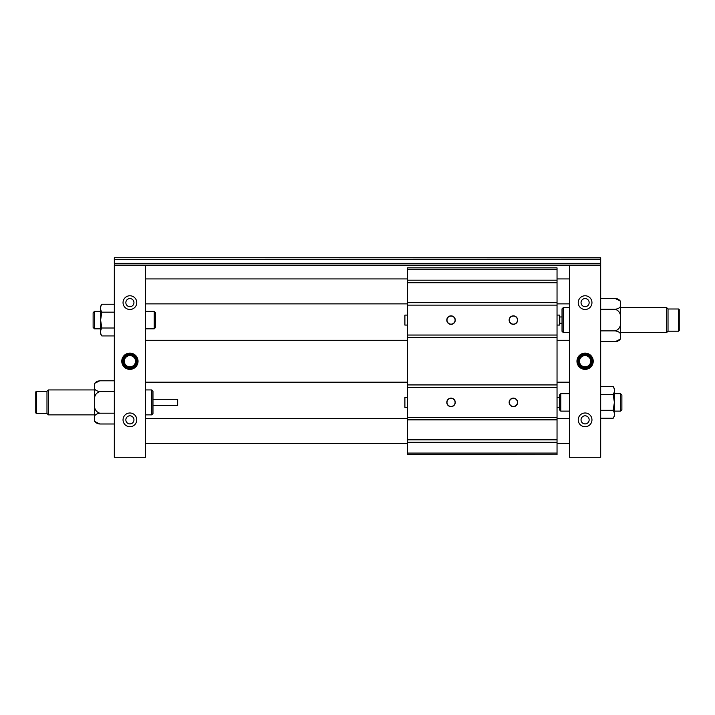 <?xml version="1.0" encoding="UTF-8"?>
<svg xmlns="http://www.w3.org/2000/svg" width="715" height="715" viewBox="0 0 715 715"><rect width="100%" height="100%" fill="white"/><g stroke="black" fill="none" stroke-linecap="round" stroke-linejoin="round"><path stroke-width="1.07" d="M620.513 393.67L620.513 411.125L621.88 409.758L621.88 395.038L620.513 393.67L614.4 393.67M569.506 411.125L560.775 411.125L560.775 393.67L569.506 393.67M560.775 411.125L559.532 409.874L559.532 394.912L560.775 393.67M36.376 413.493L35.75 412.868L35.75 391.918L36.376 391.293L36.376 413.493L46.976 413.493L46.976 391.293L48.343 389.925L48.343 414.87L94.362 414.87M177.669 399.274L177.669 405.512L177.669 399.274L152.974 399.274M151.732 389.925L151.732 414.87L152.974 413.619L152.974 391.168L151.732 389.925L145.494 389.925M94.362 389.925L48.343 389.925M46.976 391.293L36.376 391.293M94.487 328.82L94.487 311.356L93.12 312.732L93.12 327.443L94.487 328.82L100.601 328.82M145.494 311.356L154.226 311.356L154.226 328.82L145.494 328.82M94.487 311.356L100.601 311.356M154.226 328.82L155.468 327.568L155.468 312.607L154.226 311.356M678.624 308.987L678.624 331.188L679.25 330.562L679.25 309.613L678.624 308.987L668.025 308.987L666.657 307.62L620.638 307.62M678.624 331.188L668.025 331.188L668.025 308.987M668.025 331.188L666.657 332.555L666.657 307.62M569.506 332.555L563.268 332.555L563.268 307.62L569.506 307.62M563.268 332.555L562.026 331.313L562.026 308.862L563.268 307.62M562.026 323.207L559.782 323.207L559.782 316.968L562.026 316.968M600.68 298.486L615.24 298.486L620.638 301.185L620.638 302.534C620.593 300.452 618.788 299.102 615.24 298.486L617.447 298.87M620.638 317.389C620.593 313.215 618.788 310.516 615.24 309.291C618.788 308.674 620.593 307.325 620.638 305.233L620.638 334.942C620.593 332.85 618.788 331.501 615.24 330.884C618.788 329.66 620.593 326.961 620.638 322.787M619.449 339.991L619.002 340.429M617.447 341.305L615.24 341.69C618.788 341.073 620.593 339.723 620.638 337.641L620.638 338.99L615.24 341.69L600.68 341.69M620.638 337.641L620.638 334.942M620.638 305.233L620.638 302.534M613.175 418.239L614.4 416.112L614.4 402.393L613.175 410.321C614.828 412.957 614.828 415.603 613.175 418.239L600.68 418.239M613.175 386.547C614.828 389.192 614.828 391.829 613.175 394.474L614.4 402.393L614.4 388.674L613.175 386.547L600.68 386.547M600.68 330.884L615.24 330.884M600.68 309.291L615.24 309.291M600.68 410.321L613.175 410.321M600.68 394.474L613.175 394.474M579.481 361.245A5.613 5.613 0 0 1 585.093 355.623A5.613 5.613 0 0 1 590.706 361.245A5.613 5.613 0 0 1 585.093 366.858A5.613 5.613 0 0 1 579.481 361.245M591.761 361.245A6.667 6.667 0 0 0 585.093 354.577A6.667 6.667 0 0 0 578.426 361.245A6.667 6.667 0 0 0 585.093 367.903A6.667 6.667 0 0 0 591.761 361.245M600.68 265.211L600.68 457.269L569.506 457.269L569.506 265.211L600.68 265.211M124.294 361.245A5.613 5.613 0 0 1 129.907 355.623A5.613 5.613 0 0 1 135.519 361.245A5.613 5.613 0 0 1 129.907 366.858A5.613 5.613 0 0 1 124.294 361.245M136.574 361.245A6.667 6.667 0 0 0 129.907 354.577A6.667 6.667 0 0 0 123.239 361.245A6.667 6.667 0 0 0 129.907 367.903A6.667 6.667 0 0 0 136.574 361.245M592.181 361.245A7.087 7.087 0 0 1 585.093 368.323A7.087 7.087 0 0 1 578.006 361.245A7.087 7.087 0 0 1 585.093 354.157A7.087 7.087 0 0 1 592.181 361.245M593.227 361.245A8.133 8.133 0 0 0 585.093 353.103A8.133 8.133 0 0 0 576.96 361.245A8.133 8.133 0 0 0 585.093 369.378A8.133 8.133 0 0 0 593.227 361.245M600.68 257.856L114.32 257.731L600.68 257.731L114.32 257.731L600.68 257.856L600.68 264.595L600.064 265.211M600.68 259.608L114.32 259.608L114.32 263.343L600.68 263.343M114.32 263.343L600.68 263.469M114.32 259.608L114.32 257.856M589.151 302.624A4.049 4.049 0 0 0 583.065 299.12A4.049 4.049 0 0 0 583.065 306.136A4.049 4.049 0 0 0 589.151 302.624M591.957 302.624A6.855 6.855 0 0 1 581.661 308.567A6.855 6.855 0 0 1 581.661 296.689A6.855 6.855 0 0 1 591.957 302.624M589.151 419.857A4.049 4.049 0 0 0 583.065 416.344A4.049 4.049 0 0 0 583.065 423.36A4.049 4.049 0 0 0 589.151 419.857M591.957 419.857A6.855 6.855 0 0 1 581.661 425.791A6.855 6.855 0 0 1 581.661 413.913A6.855 6.855 0 0 1 591.957 419.857M101.825 304.241C100.172 306.887 100.172 309.524 101.825 312.169L100.601 320.088L101.825 328.006C100.172 330.652 100.172 333.288 101.825 335.934L100.601 333.807L100.601 306.369L101.825 304.241L114.32 304.241M114.32 423.995L99.76 423.995L94.362 421.296L94.362 419.946C94.407 422.029 96.212 423.378 99.76 423.995L97.553 423.611M99.76 413.199C96.212 413.806 94.407 415.165 94.362 417.247L94.362 405.092C94.407 409.266 96.212 411.965 99.76 413.199L114.32 413.199M114.32 380.791L99.76 380.791C96.212 381.408 94.407 382.757 94.362 384.849L94.362 383.499L99.76 380.791L97.553 381.175M94.362 387.548C94.407 389.63 96.212 390.98 99.76 391.597C96.212 392.821 94.407 395.529 94.362 399.694L94.362 384.849M94.362 417.247L94.362 419.946M94.362 399.694L94.362 405.092M136.994 361.245A7.087 7.087 0 0 1 129.907 368.323A7.087 7.087 0 0 1 122.819 361.245A7.087 7.087 0 0 1 129.907 354.157A7.087 7.087 0 0 1 136.994 361.245M138.04 361.245A8.133 8.133 0 0 0 129.907 353.103A8.133 8.133 0 0 0 121.773 361.245A8.133 8.133 0 0 0 129.907 369.378A8.133 8.133 0 0 0 138.04 361.245M114.936 265.211L114.32 263.469M133.955 302.624A4.049 4.049 0 0 0 127.878 299.12A4.049 4.049 0 0 0 127.878 306.136A4.049 4.049 0 0 0 133.955 302.624M136.762 302.624A6.855 6.855 0 0 1 126.475 308.567A6.855 6.855 0 0 1 126.475 296.689A6.855 6.855 0 0 1 136.762 302.624M133.955 419.857A4.049 4.049 0 0 0 127.878 416.344A4.049 4.049 0 0 0 127.878 423.36A4.049 4.049 0 0 0 133.955 419.857M136.762 419.857A6.855 6.855 0 0 1 126.475 425.791A6.855 6.855 0 0 1 126.475 413.913A6.855 6.855 0 0 1 136.762 419.857M101.825 328.006L114.32 328.006M101.825 335.934L114.32 335.934M101.825 312.169L114.32 312.169M99.76 391.597L114.32 391.597M145.494 457.269L114.32 457.269L114.32 265.211L145.494 265.211L145.494 457.269M145.494 265.211L569.506 265.211L145.494 265.211M145.494 418.606L407.38 418.606M557.039 418.606L569.506 418.606M145.494 278.93L407.38 278.93M557.039 278.93L569.506 278.93M569.506 340.286L557.039 340.286M407.38 340.286L145.494 340.286M446.982 320.088A4.049 4.049 0 0 1 453.06 316.575A4.049 4.049 0 0 1 453.06 323.6A4.049 4.049 0 0 1 446.982 320.088M509.33 402.393A4.049 4.049 0 0 1 515.417 398.89A4.049 4.049 0 0 1 515.417 405.906A4.049 4.049 0 0 1 509.33 402.393M446.982 402.393A4.049 4.049 0 0 1 453.06 398.89A4.049 4.049 0 0 1 453.06 405.906A4.049 4.049 0 0 1 446.982 402.393M446.795 320.088A4.236 4.236 0 0 1 453.149 316.414A4.236 4.236 0 0 1 453.149 323.761A4.236 4.236 0 0 1 446.795 320.088M509.33 320.088A4.049 4.049 0 0 1 515.417 316.575A4.049 4.049 0 0 1 515.417 323.6A4.049 4.049 0 0 1 509.33 320.088M509.143 402.393A4.236 4.236 0 0 1 515.506 398.72A4.236 4.236 0 0 1 515.506 406.066A4.236 4.236 0 0 1 509.143 402.393M446.795 402.393A4.236 4.236 0 0 1 453.149 398.72A4.236 4.236 0 0 1 453.149 406.066A4.236 4.236 0 0 1 446.795 402.393M509.143 320.088A4.236 4.236 0 0 1 515.506 316.414A4.236 4.236 0 0 1 515.506 323.761A4.236 4.236 0 0 1 509.143 320.088M557.039 325.075L559.532 325.075L559.532 315.101L557.039 315.101M407.38 325.075L404.887 325.075L404.887 315.101L407.38 315.101M407.38 407.38L404.887 407.38L404.887 397.406L407.38 397.406M407.38 417.363L557.039 417.363L557.039 442.299L407.38 442.299L407.38 335.049L557.039 335.049L557.039 417.363M557.039 387.432L407.38 387.432M407.38 269.394L407.38 267.866L557.039 267.866L557.039 269.394L407.38 269.394L407.38 280.182L557.039 280.182L557.039 335.049M557.039 305.126L407.38 305.126L407.38 335.049M557.039 454.776L407.38 454.615L557.039 454.776M557.039 269.394L557.039 280.182M407.38 305.126L407.38 280.182M407.38 337.543L557.039 337.543M407.38 384.938L557.039 384.938M407.38 454.615L407.38 453.087L557.039 453.087L557.039 454.615M559.532 397.406L557.039 397.406M557.039 442.299L557.039 453.087M407.38 442.299L407.38 453.087M407.38 267.866L557.039 267.866M114.82 265.086L600.18 265.086M407.38 282.639L557.039 282.639M407.38 282.729L557.039 282.729M407.38 302.579L557.039 302.579M407.38 302.668L557.039 302.668M407.38 419.821L557.039 419.821M407.38 419.911L557.039 419.911M407.38 439.761L557.039 439.761M407.38 439.841L557.039 439.841M620.513 411.125L614.4 411.125M177.669 405.512L152.974 405.512M151.732 414.87L145.494 414.87M46.976 413.493L48.343 414.87M666.657 332.555L620.638 332.555M145.494 443.55L407.38 443.55M557.039 443.55L569.506 443.55M145.494 303.875L407.38 303.875M557.039 303.875L569.506 303.875M569.506 382.194L557.039 382.194M407.38 382.194L145.494 382.194M559.532 407.38L557.039 407.38"/></g></svg>
